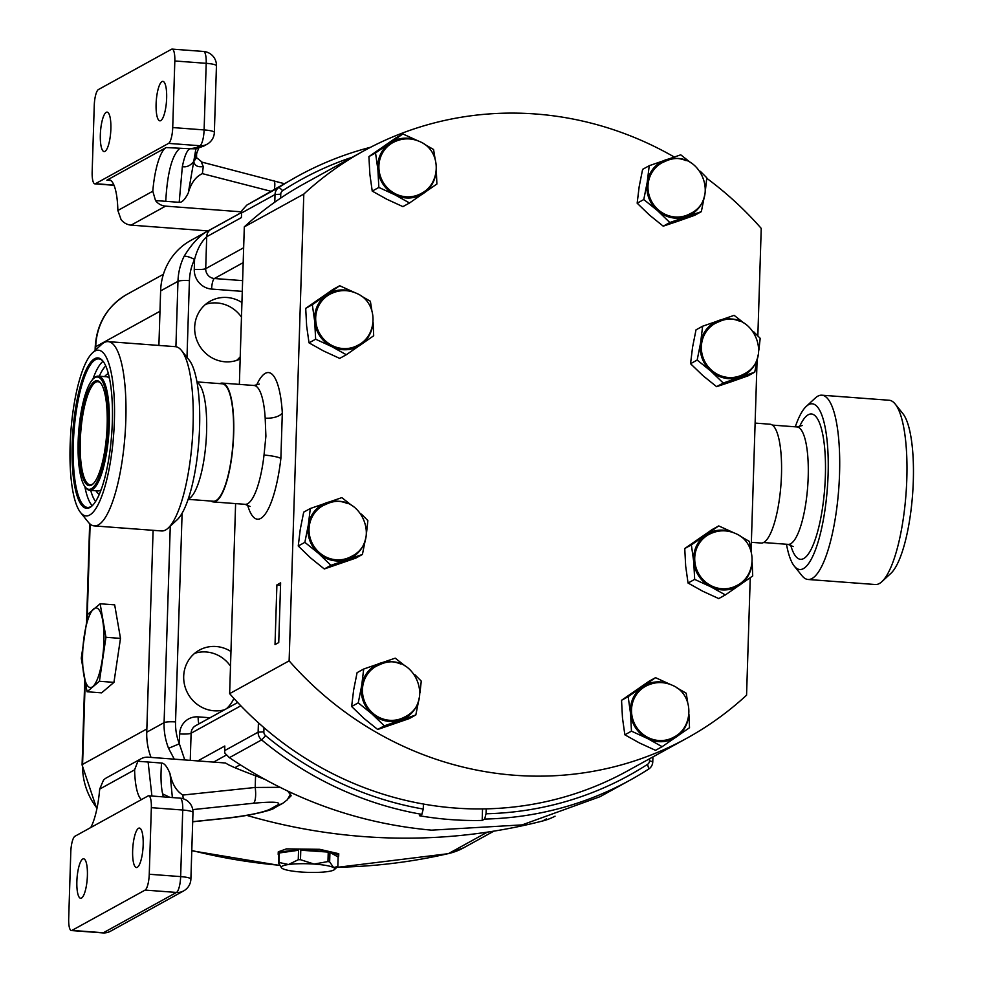 <?xml version="1.0" encoding="UTF-8"?>
<svg xmlns="http://www.w3.org/2000/svg" width="982" height="982" viewBox="0 0 982 982"><rect width="100%" height="100%" fill="white"/><g stroke="black" fill="none" stroke-linecap="round" stroke-linejoin="round"><path stroke-width="1.47" d="M158.9 345.431L160.618 290.905A62.836 59.865 -118.9 0 1 190.815 240.418L241.597 212.419M241.584 212.493L210.848 229.432C201.298 233.704 192.349 242.714 184.027 256.449A9.304 2.345 25.8 0 1 194.571 259.444C197.124 249.416 201.175 241.842 206.711 236.723L205.704 268.663L243.659 247.746M210.848 229.432A9.304 8.875 61.1 0 0 206.711 236.723L241.412 217.587L241.56 212.996A9.304 8.875 61.1 0 1 242.014 210.406L246.777 205.128L297.607 176.244A344.461 328.16 -118.9 0 1 370.619 147.251M274.788 202.169L275.021 194.546A9.304 8.875 -118.9 0 1 278.998 187.366A344.461 328.16 -118.9 0 1 297.607 176.244M555.063 816.189A62.836 59.865 -118.9 0 1 542.616 820.989A595.828 567.633 -118.9 0 1 246.85 815.391M141.396 799.618A46.547 12.017 94.3 0 1 134.608 769.839L99.685 789.098L103.429 780.248A13.969 13.306 -118.9 0 1 106.633 777.744L141.089 758.755A13.969 13.306 61.1 0 1 148.257 757.208L225.504 763.002A62.836 59.865 -118.9 0 0 229.641 765.371L229.763 765.297A62.836 59.865 61.1 0 0 234.87 767.691A595.828 567.633 61.1 0 0 255.688 775.829L265.741 779.733M287.591 790.903L291.175 795.739L288.205 798.734M184.763 759.945L179.35 743.804L168.56 748.309L174.28 759.16M151.032 757.417A62.836 59.865 -118.9 0 1 146.748 732.191L153.094 530.317M652.932 756.913L652.772 761.787A9.304 8.875 -118.9 0 1 648.807 768.967A344.461 328.16 -118.9 0 1 630.198 780.076A344.461 328.16 -118.9 0 1 484.654 819.074L482.174 820.436A344.461 328.16 -118.9 0 1 419.388 815.723L421.867 814.36A344.461 328.16 -118.9 0 1 261.629 739.9A9.304 8.875 -118.9 0 1 258.131 732.167L258.426 722.801M197.763 760.915L224.804 746.013L224.669 750.604A9.304 8.875 61.1 0 0 224.952 753.243L229.407 757.662L261.629 739.9L265.606 735.69A339.809 323.729 61.1 0 0 423.254 809.058L421.867 814.36M630.198 780.076L600.088 796.672L522.154 824.88L431.601 830.158C358.565 823.554 291.163 799.385 229.407 757.662M352.44 157.145A339.809 323.729 61.1 0 0 282.73 190.606A4.652 4.431 61.1 0 0 280.754 194.203L280.631 198.131M482.53 808.935L482.174 820.436M484.654 819.074L486.041 813.771A339.809 323.729 61.1 0 0 647.543 764.352A4.652 4.431 61.1 0 0 649.532 760.768L649.593 758.755M486.188 808.873L486.041 813.771M423.414 804.049L423.254 809.058M263.986 727.687L263.851 731.811A4.652 4.431 61.1 0 0 265.606 735.69M230.966 651.532A32.59 31.043 61.1 0 0 199.358 650.121A32.59 31.043 61.1 0 0 183.695 676.291A32.59 31.043 61.1 0 0 224.547 709.765M241.928 302.517A32.59 31.043 61.1 0 0 210.332 301.106A32.59 31.043 61.1 0 0 194.669 327.288A32.59 31.043 61.1 0 0 240.16 359.019M236.343 703.259A32.59 31.043 61.1 0 0 237.423 702.228M226.437 708.722A32.59 31.043 61.1 0 0 233.876 698.398M236.564 360.431A32.59 31.043 61.1 0 0 240.222 356.797M241.474 317.137A32.59 31.043 61.1 0 0 205.631 304.322M230.5 666.14A32.59 31.043 61.1 0 0 194.669 653.325M281.527 867.855L278.446 862.797L278.741 853.321A30.258 4.861 -178.2 0 0 278.188 854.205L278.274 851.824L286.437 848.878L319.666 849.307L338.753 853.714L338.68 856.108A30.258 4.861 -178.2 0 0 329.94 852.401L329.645 861.865L333.635 867.609L337.833 866.455L338.127 856.991A30.258 4.861 -178.2 0 0 338.68 856.108M298.553 850.252A30.258 4.861 -178.2 0 0 286.363 851.161A30.258 4.861 -178.2 0 0 279.269 852.977L298.553 850.252L298.258 859.729A30.258 4.861 1.8 0 1 300.48 859.692L314.105 864.074A26.772 4.296 -178.2 0 0 288.499 864.528L298.258 859.729M300.774 850.216L328.246 852.094A30.258 4.861 -178.2 0 0 300.774 850.216L300.48 859.692M328.246 852.094L327.951 861.558A30.258 4.861 1.8 0 1 329.645 861.865M278.446 862.797A30.258 4.861 1.8 0 1 278.974 862.454L288.499 864.528A26.772 4.296 -178.2 0 0 281.613 867.941A26.772 4.296 -178.2 0 0 282.423 868.542A26.772 4.296 -178.2 0 0 301.953 872.077A26.772 4.296 -178.2 0 0 327.558 871.611A26.772 4.296 -178.2 0 0 334.408 869.598L337.833 866.455M334.408 869.598A26.772 4.296 -178.2 0 0 333.635 867.609A26.772 4.296 -178.2 0 0 314.105 864.074L327.951 861.558M329.94 852.401L338.127 856.991M278.188 854.205A30.258 4.861 -178.2 0 0 278.679 855.113M279.269 852.977L278.974 862.454M100.139 603.77L114.673 604.863L120.491 638.386L113.949 682.367L101.612 692.85L87.067 691.758L99.415 681.275L105.946 637.293L100.139 603.77L87.791 614.253L81.261 658.235L87.067 691.758M113.949 682.367L99.415 681.275M120.491 638.386L105.946 637.293M239.363 384.379L244.309 226.867A335.157 319.285 -118.9 0 1 303.88 183.916L363.377 151.118A335.157 319.285 -118.9 0 1 674.192 156.985M750.248 577.711L746.566 695.182A335.157 319.285 -118.9 0 1 686.983 738.145L627.498 770.931A335.157 319.285 -118.9 0 1 229.641 693.648L235.606 503.606M244.309 226.867L303.806 194.068A335.157 319.285 -118.9 0 1 363.377 151.118M229.641 693.648L289.125 660.849L303.806 194.068M276.899 584.904L280.619 582.854L278.741 642.559L275.021 644.609L276.899 584.904A30.258 28.822 -118.9 0 1 280.545 585.419M219.882 383.618A59.583 15.381 94.3 0 1 222.276 383.103A59.583 15.381 94.3 0 1 233.679 433.774A59.583 15.381 94.3 0 1 213.364 501.937L245.083 504.318A59.583 15.381 -85.7 0 0 264.023 455.059A13.969 2.05 -173.4 0 1 280.877 458.459L282.313 412.87A13.969 6.309 -3.5 0 1 265.189 418.136A59.583 15.381 -85.7 0 0 254.007 385.484L259.273 384.097M264.023 455.059L265.901 436.192L265.189 418.136M213.364 501.937A59.583 15.381 94.3 0 1 211.069 501.065M755.109 423.095L770.072 424.224A59.583 15.381 94.3 0 1 781.476 474.895A59.583 15.381 94.3 0 1 761.148 543.046L751.365 542.322M706.758 178.294A335.157 319.285 -118.9 0 1 761.234 228.401L757.846 335.905M686.983 738.145A335.157 319.285 -118.9 0 1 289.125 660.849M757.061 361.229L751.083 551.246M731.639 381.642L748.112 375.811L754.728 372.166L723.231 383.029L716.615 386.675L731.639 381.642M723.231 383.029L710.919 371.147L697.171 360.05L690.555 363.708L702.867 375.59L716.615 386.675M753.771 331.867L760.191 338.311L758.877 350.169M758.178 354.846L754.728 372.166M697.171 360.05L700.62 342.73L702.633 326.208L734.131 315.345L744.135 323.213M702.633 326.208L696.017 329.854L692.568 347.174L690.555 363.708M758.153 354.993A30.258 28.822 -118.9 0 1 739.704 377.198A30.258 28.822 -118.9 0 1 710.919 371.147A30.258 28.822 -118.9 0 1 700.62 342.73A30.258 28.822 61.1 0 1 719.106 320.377A30.258 28.822 -118.9 0 1 739.507 321.163M739.299 376.106A29.092 27.717 61.1 0 0 743.448 374.265C775.043 359.424 752.457 307.747 720.088 321.212L715.35 323.311A29.092 27.717 61.1 0 0 704.057 360.038A29.092 27.717 61.1 0 0 739.299 376.106M152.799 191.22A46.547 12.017 94.3 0 1 166.118 147.558L106.866 180.209A46.547 12.017 94.3 0 1 108.916 179.718A46.547 12.017 94.3 0 1 117.865 210.479L152.799 191.22L155.512 200.549A13.969 13.306 61.1 0 0 165.577 206.134L131.122 225.136L208.061 230.905M165.577 206.134L241.67 211.854M131.122 225.136A13.969 13.306 -118.9 0 1 121.056 219.538L117.865 210.479M166.118 147.558L190.201 148.761C187.169 149.792 184.555 155.745 182.345 166.645L179.19 202.329C181.977 202.648 185.021 199.518 188.299 192.926C191.024 183.069 195.713 176.65 202.378 173.642L203.286 166.547C197.873 167.406 194.694 165.749 193.724 161.576L198.634 148.233M179.19 202.329L155.512 200.549M100.336 134.755A19.787 5.106 94.3 0 1 107.087 112.12A19.787 5.106 94.3 0 1 110.868 128.949A19.787 5.106 94.3 0 1 104.117 151.572A19.787 5.106 94.3 0 1 100.336 134.755M156.101 104.006A19.787 5.106 94.3 0 1 162.852 81.371A19.787 5.106 94.3 0 1 166.645 98.2A19.787 5.106 94.3 0 1 159.894 120.835A19.787 5.106 94.3 0 1 156.101 104.006M196.4 148.798L190.201 148.761L196.498 147.656L199.96 145.741L168.573 143.384L95.45 183.695L113.937 185.095M168.573 143.384A13.969 3.609 -85.7 0 0 172.722 127.562L204.109 129.919L206.208 63.327L174.821 60.97L172.722 127.562M174.821 60.97A13.969 3.609 -85.7 0 0 172.145 49.1A13.969 3.609 -85.7 0 0 171.531 49.247L98.409 89.558A13.969 3.609 -85.7 0 0 94.26 105.393L92.161 171.973A13.969 3.609 -85.7 0 0 94.837 183.855A13.969 3.609 -85.7 0 0 95.45 183.695M195.86 148.945L193.724 161.576C190.275 165.762 186.482 167.443 182.345 166.645M188.299 192.926L193.724 161.576L196.572 157.672L202.132 162.177L284.191 183.646M203.286 166.547L201.42 162.3M274.444 189.023A13.969 3.155 -75.6 0 0 273.671 180.565M179.571 148.564C171.96 155.438 167.345 173.028 165.737 201.322M207.141 144.194A13.969 13.969 0 0 0 214.358 132.41A13.969 2.246 -178.2 0 0 204.109 129.919A13.969 3.609 94.3 0 1 199.96 145.741A13.969 13.306 -118.9 0 0 207.141 144.194L203.655 146.122L196.498 147.656M141.089 758.755A13.969 13.306 61.1 0 0 137.885 761.259L134.608 769.839M137.885 761.259L161.564 763.039C164.362 763.137 167.198 766.709 170.046 773.755L172.378 797.568M183.217 798.759L182.848 795.052C176.404 791.075 172.132 783.967 170.046 773.755M274.322 807.965L274.322 807.965C273.892 809.622 251.367 815.772 225.909 818.301A13.969 3.94 -96 0 0 226.363 818.153C247.354 815.686 261.728 812.789 269.485 809.475A13.969 13.306 61.1 0 0 274.322 807.965L282.755 803.313A13.969 13.306 -118.9 0 1 277.918 804.835C281.368 801.963 273.192 801.435 253.393 803.251A13.969 3.94 -96 0 0 255.197 787.466L280.263 787.318M143.176 844.888A19.787 5.106 94.3 0 1 136.424 867.523A19.787 5.106 94.3 0 1 132.644 850.694A19.787 5.106 94.3 0 1 139.395 828.072A19.787 5.106 94.3 0 1 143.176 844.888M87.398 875.637A19.787 5.106 94.3 0 1 80.659 898.272A19.787 5.106 94.3 0 1 76.866 881.443A19.787 5.106 94.3 0 1 83.617 858.808A19.787 5.106 94.3 0 1 87.398 875.637M71.367 930.543A13.969 3.609 -85.7 0 0 71.981 930.396L103.368 932.753A13.969 3.609 94.3 0 1 102.766 932.9L71.367 930.543A13.969 3.609 -85.7 0 1 68.691 918.673L70.79 852.081A13.969 3.609 -85.7 0 1 74.939 836.259L148.061 795.948A13.969 3.609 -85.7 0 1 148.675 795.788A13.969 3.609 -85.7 0 1 151.351 807.67L149.252 874.25L180.651 876.607L182.738 810.027L151.351 807.67M102.766 932.9A13.969 13.969 0 0 0 110.549 931.206A13.969 13.306 61.1 0 1 103.368 932.753L176.502 892.442L145.103 890.085L71.981 930.396M145.103 890.085A13.969 3.609 -85.7 0 0 149.252 874.25M99.685 789.098A46.547 12.017 94.3 0 1 90.761 827.531M163.331 796.893L162.631 793.91C160.913 786.005 160.557 775.719 161.564 763.039M162.631 793.91L169.996 797.396M148.11 762.02L151.915 796.034M678.255 221.134L694.728 215.304L701.344 211.646L669.834 222.521L663.218 226.167L678.255 221.134M669.834 222.521L657.523 210.639L643.787 199.542L637.158 203.188L649.47 215.07L663.218 226.167M700.375 171.347L706.794 177.803L705.481 189.661M704.794 194.326L701.344 211.646M643.787 199.542L647.224 182.222L649.237 165.7L680.747 154.825L690.739 162.705M649.237 165.7L642.621 169.346L639.172 186.666L637.158 203.188M704.769 194.485A30.258 28.822 -118.9 0 1 686.308 216.691A30.258 28.822 -118.9 0 1 657.523 210.639A30.258 28.822 -118.9 0 1 647.224 182.222A30.258 28.822 61.1 0 1 665.71 159.87A30.258 28.822 -118.9 0 1 686.111 160.655M685.915 215.598A29.092 27.717 61.1 0 0 690.051 213.757C721.66 198.916 699.061 147.239 666.692 160.692L661.966 162.803A29.092 27.717 61.1 0 0 650.673 199.53A29.092 27.717 61.1 0 0 685.915 215.598M670.166 684.344L655.534 677.678L648.918 681.336L621.545 700.301L628.161 696.655L630.53 713.509L631.463 731.148L624.847 734.806L622.478 717.94L621.545 700.301M687.682 702.363L686.209 693.218L676.905 687.854M655.534 677.678L628.161 696.655M631.463 731.148L647.519 738.525L662.138 746.688L689.511 727.723L688.934 714.307M662.138 746.688L655.522 750.334L639.466 742.969L624.847 734.806M669.663 684.159A30.258 28.822 61.1 0 0 642.559 686.774A30.258 28.822 61.1 0 0 630.53 713.509A30.258 28.822 -118.9 0 0 647.519 738.525A30.258 28.822 61.1 0 0 676.549 736.807A30.258 28.822 61.1 0 0 688.308 717.989M673.603 737.273A29.092 27.717 -118.9 0 1 647.985 737.494A29.092 27.717 -118.9 0 1 631.549 712.036A29.092 27.717 -118.9 0 1 645.505 686.308C654.699 681.533 663.979 681.336 673.37 685.731C694.176 695.047 693.783 727.601 673.603 737.273M375.541 152.946L377.91 169.8L378.843 187.439L394.899 194.817L409.519 202.979L402.902 206.625L386.847 199.26L372.227 191.097L369.858 174.231L368.913 156.592L396.286 137.627L402.902 133.969L375.541 152.946L368.913 156.592M378.843 187.439L372.227 191.097M409.519 202.979L436.892 184.015L436.315 170.598M417.534 140.635L402.902 133.969M435.051 158.654L433.578 149.51L424.285 144.145M417.043 140.451A30.258 28.822 61.1 0 0 389.94 143.065A30.258 28.822 61.1 0 0 377.91 169.8A30.258 28.822 61.1 0 0 394.899 194.817A30.258 28.822 61.1 0 0 423.929 193.098A30.258 28.822 61.1 0 0 435.689 174.28M395.365 193.785A29.092 27.717 -118.9 0 1 378.929 168.327A29.092 27.717 -118.9 0 1 392.886 142.599C402.068 137.824 411.36 137.627 420.75 142.022C441.544 151.338 441.151 183.892 420.983 193.564A29.092 27.717 -118.9 0 1 395.365 193.785M384.306 725.833L371.994 713.951L358.258 702.854L361.695 685.534L363.708 669.012L357.092 672.658L353.643 689.978L351.642 706.512L363.941 718.394L377.689 729.479L409.199 718.615L415.816 714.97L384.306 725.833L377.689 729.479M363.708 669.012L395.218 658.149L405.21 666.017M414.846 674.671L421.266 681.115L419.952 692.973M358.258 702.854L351.642 706.512M419.265 697.65L415.816 714.97M419.24 697.797A30.258 28.822 61.1 0 1 400.779 720.002A30.258 28.822 -118.9 0 1 371.994 713.951A30.258 28.822 -118.9 0 1 361.695 685.534A30.258 28.822 -118.9 0 1 380.181 663.181A30.258 28.822 -118.9 0 1 400.582 663.967M376.437 666.115A29.092 27.717 61.1 0 0 365.144 702.842A29.092 27.717 61.1 0 0 400.386 718.91A29.092 27.717 61.1 0 0 404.523 717.069C436.131 702.228 413.532 650.55 381.163 664.016L376.437 666.115M733.37 532.575L718.738 525.922L712.122 529.568L684.749 548.533L691.365 544.887L693.734 561.741L694.667 579.392L688.051 583.038L685.682 566.184L684.749 548.533M750.886 550.607L749.413 541.463L740.121 536.086M718.738 525.922L691.365 544.887M694.667 579.392L710.735 586.77L725.354 594.932L752.715 575.968L752.138 562.551M725.354 594.932L718.738 598.578L702.67 591.201L688.051 583.038M732.867 532.404A30.258 28.822 61.1 0 0 705.776 535.006A30.258 28.822 61.1 0 0 693.734 561.741A30.258 28.822 -118.9 0 0 710.735 586.77A30.258 28.822 61.1 0 0 739.753 585.051A30.258 28.822 61.1 0 0 751.512 566.233M736.807 585.505A29.092 27.717 -118.9 0 1 711.189 585.738A29.092 27.717 -118.9 0 1 694.753 560.28A29.092 27.717 -118.9 0 1 708.722 534.552C717.903 529.764 727.183 529.58 736.574 533.975C757.38 543.292 756.987 575.845 736.807 585.505M312.325 304.702L314.706 321.556L315.639 339.207L331.695 346.572L346.315 354.735L339.698 358.393L323.643 351.016L309.023 342.853L306.642 325.999L305.709 308.348L333.082 289.383L339.698 285.737L312.325 304.702L305.709 308.348M315.639 339.207L309.023 342.853M346.315 354.735L373.688 335.77L373.111 322.366M354.33 292.39L339.698 285.737M371.847 310.422L370.374 301.265L361.081 295.901M353.827 292.219A30.258 28.822 61.1 0 0 326.736 294.821A30.258 28.822 61.1 0 0 314.706 321.556A30.258 28.822 61.1 0 0 331.695 346.572A30.258 28.822 61.1 0 0 360.713 344.854A30.258 28.822 61.1 0 0 372.485 326.049M332.162 345.541A29.092 27.717 -118.9 0 1 315.713 320.095A29.092 27.717 -118.9 0 1 329.682 294.367C338.864 289.58 348.156 289.383 357.534 293.778C378.34 303.107 377.947 335.648 357.767 345.32A29.092 27.717 -118.9 0 1 332.162 345.541M330.909 565.325L318.61 553.443L304.862 542.346L308.311 525.026L310.312 508.504L303.696 512.15L300.247 529.47L298.246 545.992L310.545 557.874L324.293 568.971L355.803 558.107L362.419 554.449L330.909 565.325L324.293 568.971M310.312 508.504L341.822 497.628L351.814 505.509M361.462 514.151L367.869 520.607L366.568 532.465M304.862 542.346L298.246 545.992M365.869 537.142L362.419 554.449M365.844 537.289A30.258 28.822 61.1 0 1 347.382 559.495A30.258 28.822 -118.9 0 1 318.61 553.443A30.258 28.822 -118.9 0 1 308.311 525.026A30.258 28.822 -118.9 0 1 326.785 502.674A30.258 28.822 -118.9 0 1 347.186 503.459M323.041 505.607A29.092 27.717 61.1 0 0 311.748 542.334A29.092 27.717 61.1 0 0 346.99 558.402A29.092 27.717 61.1 0 0 351.139 556.561C382.735 541.72 360.136 490.043 327.779 503.496L323.041 505.607M795.297 426.814A83.089 21.444 94.3 0 1 806.259 406.388L815.256 398.066A92.406 23.85 94.3 0 1 821.86 395.194L889.127 400.251A92.406 23.85 94.3 0 1 895.228 404.068L902.888 413.643A83.089 21.444 94.3 0 1 913.309 480.861A83.089 21.444 94.3 0 1 890.907 573.341L881.897 581.651A92.406 23.85 94.3 0 1 875.293 584.523L808.026 579.478A92.406 23.85 94.3 0 1 801.926 575.648L794.266 566.086A83.089 21.444 94.3 0 1 786.484 544.249M895.228 404.068A92.406 23.85 94.3 0 1 906.816 478.823A92.406 23.85 94.3 0 1 881.897 581.651M821.86 395.194A92.406 23.85 94.3 0 1 839.549 473.778A92.406 23.85 94.3 0 1 808.026 579.478M806.259 406.388A83.089 21.444 94.3 0 1 828.096 474.466A83.089 21.444 94.3 0 1 794.266 566.086M100.937 383.397A51.665 13.343 -85.7 0 0 97.918 381.703A51.665 13.343 -85.7 0 0 80.291 440.808A51.665 13.343 -85.7 0 0 90.172 484.752A51.665 13.343 -85.7 0 0 93.425 483.537M79.137 440.881A52.598 13.576 94.3 0 1 100.557 382.882A52.598 13.576 94.3 0 1 107.148 425.439A52.598 13.576 94.3 0 1 92.971 483.979A52.598 13.576 94.3 0 1 79.137 440.881M78.155 441.434A56.33 14.534 -85.7 0 0 85.213 486.998A56.33 14.534 -85.7 0 0 108.143 424.899A56.33 14.534 -85.7 0 0 93.339 378.745A56.33 14.534 -85.7 0 0 78.155 441.434M93.339 378.745L94.235 377.91A57.251 14.779 94.3 0 1 98.335 376.131A57.251 14.779 94.3 0 1 109.284 424.825A57.251 14.779 94.3 0 1 89.755 490.325A57.251 14.779 94.3 0 1 85.974 487.956L85.213 486.998M103.257 361.511A74.485 19.223 -85.7 0 0 98.728 358.896A74.485 19.223 -85.7 0 0 73.319 444.097A74.485 19.223 -85.7 0 0 87.57 507.436A74.485 19.223 -85.7 0 0 92.443 505.509M112.329 422.027A75.405 19.468 -85.7 0 0 102.877 361.02A75.405 19.468 -85.7 0 0 72.177 444.159A75.405 19.468 -85.7 0 0 92.001 505.951A75.405 19.468 -85.7 0 0 112.329 422.027M188.139 499.347L213.413 501.237A58.883 15.196 -85.7 0 0 233.495 433.872A58.883 15.196 -85.7 0 0 222.227 383.802L196.952 381.9M70.127 445.288A83.089 21.444 -85.7 0 0 80.549 512.506A83.089 21.444 -85.7 0 0 114.378 420.897A83.089 21.444 -85.7 0 0 92.529 352.82A83.089 21.444 -85.7 0 0 70.127 445.288M80.549 512.506L88.196 522.08A92.406 23.85 -85.7 0 0 94.309 525.91A92.406 23.85 -85.7 0 0 125.819 420.21A92.406 23.85 -85.7 0 0 108.13 341.626A92.406 23.85 -85.7 0 0 101.527 344.498L92.529 352.82M94.309 525.91L161.576 530.955A92.406 23.85 -85.7 0 0 168.18 528.083A92.406 23.85 -85.7 0 0 193.086 425.255A92.406 23.85 -85.7 0 0 181.51 350.5A92.406 23.85 -85.7 0 0 175.41 346.671L108.13 341.626M168.18 528.083L177.177 519.76A83.089 21.444 -85.7 0 0 199.579 427.293A83.089 21.444 -85.7 0 0 189.17 360.075L181.51 350.5M160.618 290.905L177.963 281.331A62.836 59.865 -118.9 0 1 184.027 256.449M246.777 205.128L278.998 187.366L282.73 190.606M542.616 820.989L546.446 818.878M234.87 767.691L240.234 764.733M226.363 755.048L213.56 762.106M168.56 748.309A62.836 59.865 -118.9 0 1 164.092 722.629L170.267 526.156M146.748 732.191L164.092 722.629A9.304 1.498 1.8 0 1 175.545 721.93A53.531 51.003 61.1 0 0 179.35 743.804L179.657 733.898A18.621 17.737 -118.9 0 1 198.18 716.872L210.025 717.768M175.913 346.732L177.963 281.331A9.304 1.498 1.8 0 1 189.416 280.643L186.997 357.362M241.56 212.996L275.021 194.546L280.754 194.203M242.284 291.372L211.621 289.064A18.621 17.737 -118.9 0 1 194.264 269.35A9.304 1.498 -178.2 0 0 205.704 268.663A9.304 8.875 61.1 0 0 214.395 278.52L243.18 262.636M211.621 289.064A9.304 2.406 94.3 0 1 214.395 278.52L242.615 280.631M237.693 702.511L195.59 725.723A9.304 8.875 61.1 0 0 191.109 733.21L240.823 705.8M263.851 731.811L258.131 732.167L224.669 750.604M179.657 733.898A9.304 1.498 1.8 0 0 191.109 733.21L190.263 760.35M194.264 269.35L194.571 259.444A53.531 51.003 61.1 0 0 189.416 280.643M182.1 513.242L175.545 721.93M199.015 723.844A9.304 2.406 94.3 0 1 198.18 716.872M647.543 764.352L648.807 768.967M649.532 760.768L652.772 761.787M95.61 349.973L95.72 346.695A13.969 2.246 1.8 0 0 95.205 347.26C96.629 323.765 107.234 306.126 127.034 294.33A65.168 62.087 61.1 0 0 95.72 346.695L159.968 311.269M336.986 867.241A581.872 554.327 61.1 0 0 448.553 853.554A13.969 4.1 77 0 1 448.234 853.677A13.969 4.1 77 0 1 447.89 853.702M487.391 832.135L448.553 853.554A65.168 62.087 61.1 0 0 463.848 847.699L493.921 831.128M191.785 850.449A581.872 554.327 61.1 0 0 279.661 865.265M84.747 680.268L82.083 764.941A13.969 2.246 1.8 0 1 82.586 764.377A65.168 62.087 61.1 0 0 97.022 808.161M90.135 524.081L87.214 617.162M85.164 682.576L82.586 764.377L146.846 728.951M83.826 674.965A39.906 10.299 -85.7 0 0 92.897 686.492A39.906 10.299 -85.7 0 0 102.337 659.253A39.906 10.299 -85.7 0 0 102.705 620.501A39.906 10.299 -85.7 0 0 93.621 608.987A39.906 10.299 -85.7 0 0 84.182 636.213A39.906 10.299 -85.7 0 0 83.826 674.965M280.877 458.459A73.552 18.989 94.3 0 1 247.55 504.858M256.511 385.325A73.552 18.989 94.3 0 1 282.313 412.87M270.541 191.171L202.378 173.642M110.856 180.516L106.866 180.209M203.532 51.457A13.969 3.609 94.3 0 1 206.208 63.327A13.969 2.246 -178.2 0 1 216.445 65.819A13.969 13.969 0 0 0 203.532 51.457L172.145 49.1M182.848 795.052L255.197 787.466L255.565 775.78M269.485 809.475L277.918 804.835M253.393 803.251L192.767 809.61M192.693 821.676L226.363 818.153M190.889 879.099A13.969 2.246 1.8 0 0 180.651 876.607A13.969 3.609 94.3 0 1 176.502 892.442A13.969 13.306 61.1 0 0 183.671 890.895A13.969 13.969 0 0 0 190.889 879.099L192.975 812.519A13.969 13.969 0 0 0 180.062 798.145A13.969 3.609 94.3 0 1 182.738 810.027A13.969 2.246 1.8 0 1 192.975 812.519M772.355 425.096L796.93 426.937A58.883 15.196 94.3 0 1 808.198 477.007A58.883 15.196 94.3 0 1 788.116 544.372L793.161 546.557M799.495 426.753A72.852 18.805 94.3 0 1 825.371 475.975A72.852 18.805 94.3 0 1 811.292 549.024A72.852 18.805 94.3 0 1 790.633 544.936M89.755 490.325L97.832 490.926A57.251 14.779 -85.7 0 0 101.085 489.846M108.351 373.59A60.982 15.737 -85.7 0 0 104.595 376.597M109.456 378.303A57.251 14.779 -85.7 0 0 106.4 376.744L98.335 376.131M103.049 361.29A74.485 19.223 -85.7 0 0 92.885 379.187M105.737 365.942A70.753 18.265 -85.7 0 0 99.292 376.204M188.274 498.966A58.883 15.196 -85.7 0 0 206.588 431.859A58.883 15.196 -85.7 0 0 197.026 382.293M84.833 486.495A74.485 19.223 -85.7 0 0 92.21 505.705M90.725 490.399A70.753 18.265 -85.7 0 0 95.561 501.507M96.015 490.791A60.982 15.737 -85.7 0 0 99.292 494.339M127.034 294.33L163.405 274.285M336.826 867.388L448.234 853.677L463.848 847.699M191.785 850.756L279.784 865.473M95.205 347.26L95.107 350.439M89.669 523.676L86.625 620.428M96.85 808.984L82.083 764.941M254.007 385.484L222.276 383.103M245.083 504.318L250.091 506.479M195.639 148.933L203.655 146.122M214.358 132.41L216.445 65.819M114.022 185.291L94.837 183.855M196.596 152.296L196.572 157.672M110.549 931.206L183.671 890.895M180.062 798.145L148.675 795.788M192.693 821.787L225.909 818.301M282.755 803.313L287.26 799.851L290.623 793.984M763.542 542.53L788.116 544.372M796.93 426.937L802.245 425.525"/></g></svg>
